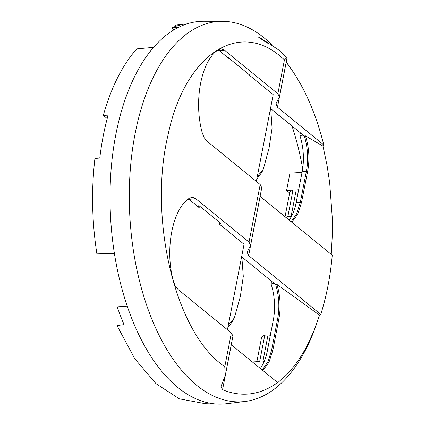 <?xml version="1.0" encoding="UTF-8"?>
<svg xmlns="http://www.w3.org/2000/svg" width="425" height="425" viewBox="0 0 425 425"><rect width="100%" height="100%" fill="white"/><g stroke="black" fill="none" stroke-linecap="round" stroke-linejoin="round"><path stroke-width="0.64" d="M276.856 383.446L277.647 382.569L231.253 344.744M190.979 197.428L192.445 197.248L189.47 198.156C172.481 208.882 164.618 249.316 173.363 281.015L175.217 285.866L178.059 289.473L231.365 332.934L232.937 336.09L225.282 375.466L221.027 386.362L222.551 389.736L231.29 344.776M153.579 47.356L136.749 48.875C122.347 65.206 111.201 87.369 103.307 115.372L108.12 115.17A189.964 100.385 86.6 0 0 99.79 158.031L94.918 158.509C91.258 189.964 91.917 221.754 96.9 253.879L114.394 253.396M291.991 125.965A180.837 95.561 -93.4 0 1 302.68 168.672M260.095 196.371L332.26 255.207C330.358 276.51 326.522 296.236 320.758 314.388L319.573 315.191L276.914 284.389L275.639 284.522C279.066 295.885 279.735 307.339 277.647 318.888L271.602 350.248L267.941 361.824L262.225 369.994M275.639 284.522L242.032 257.12M241.782 255.977L243.297 276.399L240.3 296.703L234.366 317.911L232.714 321.183L227.864 327.569M197.046 205.928L199.134 205.732L220.851 223.433L219.778 223.577M234.366 317.911L228.342 325.098M320.758 314.388L248.63 255.584L247.111 252.168L250.543 245.496L249.029 242.08L195.718 198.624L192.445 197.248M271.602 350.248L272.877 350.205L268.977 362.238L262.852 370.51M319.573 315.191L313.735 331.288L307.976 343.915C303.726 352.325 299.046 359.816 293.935 366.377L286.354 375.073L276.861 383.44M276.914 284.389C280.346 295.789 281.01 307.275 278.906 318.846L272.877 350.205M316.561 323.993A190.533 100.688 -93.4 0 1 246.5 401.285A190.533 100.688 -93.4 0 1 244.965 401.492A190.533 100.688 -93.4 0 1 196.658 385.289A190.533 100.688 86.6 0 1 129.694 179.26A190.533 100.688 86.6 0 1 214.343 21.893A190.533 100.688 86.6 0 1 222.434 21.298A190.533 100.688 86.6 0 1 264.185 37.894A190.533 100.688 -93.4 0 1 271.936 44.896M286.243 61.848A190.533 100.688 -93.4 0 1 289.951 67.24M331.24 254.373L332.276 235.886L332.334 218.609L329.667 182.527L327.085 165.548L322.995 146.094L323.823 144.999L277.472 107.212L275.953 103.796L279.384 97.123L277.865 93.707L284.453 59.813L280.861 56.722C237.538 19.183 184.429 55.972 168.072 134.884C148.336 216.585 174.239 328.488 221.133 364.018L224.777 366.828L225.282 375.466M277.647 382.569C260.089 395.144 241.724 397.529 222.551 389.736M286.174 62.209L286.211 62.257C302.749 83.571 315.286 111.153 323.823 144.999M284.453 59.813L287.013 57.646L278.237 49.635L261.088 38.383L258.087 36.837L267.304 43.175M249.029 242.08L260.206 184.562L206.901 141.1L204.058 137.493L202.204 132.643C193.46 100.943 201.322 60.509 218.307 49.783L221.287 48.875L224.559 50.251L277.865 93.707M107.206 118.554L103.307 115.372M222.434 21.298L203.729 21.25A191.686 101.293 86.6 0 0 195.59 21.85A191.686 101.293 86.6 0 0 110.426 180.168A191.686 101.293 86.6 0 0 177.793 387.446A191.686 101.293 86.6 0 0 226.398 403.75L244.965 401.492M284.474 119.839L276.298 113.385A181.066 95.683 86.6 0 0 276.17 113.066M291.539 216.272A1.806 0.669 11 0 0 291.12 216.272L287.874 216.463L293.006 190.087L286.588 190.464L289.962 173.108L302.037 172.391M298.663 189.752L296.252 189.895A1.806 0.669 11 0 1 298.504 190.411L298.531 190.427M227.556 57.396L227.975 57.359L249.693 75.06L249.294 75.119M264.302 361.266L262.921 361.346L268.048 334.969L264.802 335.16L259.675 361.537L253.258 361.919L253.13 362.583M260.307 368.433A41.023 21.675 86.6 0 0 267.293 351.135L273.317 320.142A41.023 21.675 86.6 0 0 271.028 283.847L271.543 281.18M271.028 283.847L274.422 283.523M260.206 184.562L261.773 187.717L250.543 245.496M323 146.094L305.458 135.857L304.279 135.979L270.852 108.731M291.858 222.27L297.766 214.104L301.553 202.332L307.705 171.041C309.862 159.205 309.113 147.48 305.458 135.857M127.218 306.106L117.231 306.85A190.012 100.412 86.6 0 0 124.036 324.62L116.987 325.55L134.826 358.785L156.023 383.695L179.366 398.847L203.517 403.368L209.514 403.134M173.862 29.878L171.45 27.912L178.367 27.391M187.037 23.853L175.153 25.139L182.357 24.576A190.012 100.412 86.6 0 0 171.45 27.912M175.153 25.139L176.348 26.116M289.149 220.06A41.023 21.675 86.6 0 0 296.135 202.762L302.159 171.769A41.023 21.675 86.6 0 0 299.864 135.474L300.385 132.807M299.864 135.474L303.264 135.15M285.047 216.718L289.526 193.673A184.455 97.474 86.6 0 0 289.436 192.791L286.588 190.464M286.03 217.52A23.508 8.718 11 0 1 287.874 216.463M289.526 193.673L289.754 192.769A23.508 8.718 11 0 1 293.006 190.087M289.754 192.769L289.436 192.791M304.279 135.979C307.875 147.581 308.592 159.279 306.43 171.084L300.3 202.369L296.719 213.674L291.189 221.722M256.78 179.143L261.89 172.189L263.288 169.315L269.036 148.251M256.865 361.707L261.465 338.05A23.508 8.718 11 0 1 264.802 335.16M269.801 335.251L269.933 334.565L270.528 334.496M271.007 332.037L269.933 334.565M268.048 334.969A1.806 0.669 11 0 1 270.305 335.49L270.332 335.506M269.041 148.24L272.08 128.153L270.645 107.801M257.268 176.635L263.288 169.315M200.042 206.465L199.723 208.107L190.889 200.908A15.369 8.123 86.6 0 0 187.611 199.575M219.948 222.695L219.629 224.336L244.062 244.253L227.444 329.736M199.66 206.157L197.487 206.284M228.937 58.14L228.873 58.469L220.044 51.271A15.369 8.123 86.6 0 0 217.866 50.097M248.843 74.37L248.779 74.699L273.211 94.616L256.339 181.406M187.643 199.548L195.718 198.624M224.777 366.828L231.365 332.934M291.12 216.272L296.252 189.895M277.647 318.888L278.906 318.846M277.467 319.839L273.317 320.142M271.485 350.832L267.293 351.135M248.63 255.584L260.132 196.408M277.472 107.212L286.211 62.257M219.449 50.835L224.559 50.251M219.821 49.056L221.287 48.875M295.757 204.553L298.504 190.411M266.916 352.925L270.305 335.49M306.43 171.084L307.705 171.041M300.3 202.369L301.553 202.332M306.356 171.466L302.159 171.769M300.278 202.465L296.135 202.762M287.04 57.752L279.384 97.123"/></g></svg>
